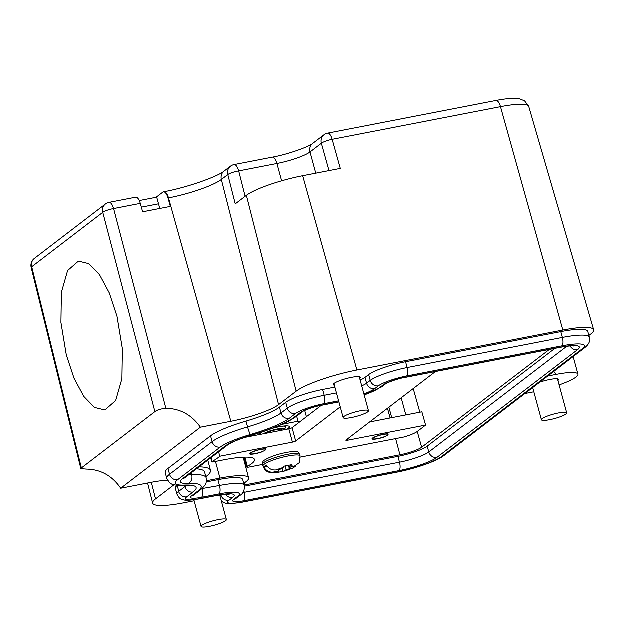 <?xml version="1.0" encoding="UTF-8"?>
<svg xmlns="http://www.w3.org/2000/svg" width="625" height="625" viewBox="0 0 625 625"><rect width="100%" height="100%" fill="white"/><g stroke="black" fill="none" stroke-linecap="round" stroke-linejoin="round"><path stroke-width="0.94" d="M156.781 197.281L139.336 200.664M158.586 203.922L141.414 207.258M66.383 355.047L74.078 378.297L83.859 396.508L94.57 407.531L104.938 410.07L115.742 400.633L121.977 378.82L122.438 348.781L117.047 316.242L109.344 292.992L99.562 274.773L88.859 263.75L78.484 261.219L67.68 270.648L61.453 292.461L60.992 322.5L66.383 355.047M108.539 202.742C110.43 201.867 112.141 203.844 113.688 208.664L140.359 203.484A8.742 3.367 79 0 0 135.805 197.289L109.133 202.469A8.742 8.742 0 0 0 105.484 204.109L34.422 258.539A8.742 7.922 52.6 0 0 31.781 266.867L81.453 468.031L154.969 411.727C157.172 410.039 160.828 408.93 165.938 408.391C180.203 408.617 191.719 414.922 200.469 427.297L230.922 421.391A38.461 6.68 164.8 0 0 278.664 404.75L296.242 391.289A48.953 8.5 164.8 0 1 357 370.117L562.922 330.148A48.953 8.5 164.8 0 1 593.75 329.852A48.953 8.5 164.8 0 1 590.875 334.102L588.961 335.562M81.453 468.031L80.93 468.75L86.555 469.187C100.781 469.445 112.195 475.828 120.789 488.328L200.469 427.297M120.789 488.328L151.242 482.422A38.461 6.68 164.8 0 1 167.625 480.336M159.852 208.57L156.695 196.961L162.93 192.188A8.742 3.367 79 0 1 163.523 191.914A8.742 3.367 79 0 1 168.078 198.102L170.43 206.516L142.711 211.898L140.359 203.484M151.398 482.391L155.617 498.992L173.195 485.531A38.461 6.68 164.8 0 0 174 484.867M155.617 498.992A48.953 8.5 164.8 0 0 152.727 503.195A48.953 8.5 164.8 0 0 183.57 502.945L194.195 500.883M533.898 391.898A34.094 5.922 164.8 0 1 533.688 391.938L524.945 393.633M559.203 385.023A34.094 5.922 164.8 0 0 576.008 377.195A34.094 5.922 164.8 0 0 578.016 374.25A34.094 5.922 164.8 0 0 556.539 374.438L547.797 376.133M557.992 380.562A13.984 2.43 164.8 0 0 558.609 379.523A13.984 2.43 164.8 0 0 539.766 382.289M359.742 378.422A13.984 2.43 164.8 0 0 360.367 377.375A13.984 2.43 164.8 0 0 348.938 378.016A13.984 2.43 164.8 0 0 334.195 383.5A13.984 2.43 164.8 0 0 333.375 384.711A13.984 2.43 164.8 0 0 334.438 385.297M168.039 468.547A47.203 8.195 164.8 0 0 165.258 472.625L166.844 478.438A47.203 8.195 -15.2 0 1 169.625 474.359L168.039 468.547L210.617 435.945A47.203 8.195 164.8 0 1 246.055 421.195A44.578 7.742 164.8 0 0 279.523 407.266L285.82 402.438A29.719 5.164 164.8 0 1 322.711 389.586L334.961 387.211M360.219 380.156A20.102 3.492 164.8 0 0 365.086 377.508L368.75 374.703A29.719 5.164 164.8 0 1 405.641 361.844L560.875 331.719A42.828 7.438 164.8 0 1 587.852 331.477L589.43 337.297A42.828 7.438 -15.2 0 0 562.453 337.531L560.875 331.719M177.133 485.687A29.719 5.164 164.8 0 0 175.383 488.25L176.961 494.07A29.719 5.164 -15.2 0 1 178.711 491.5L177.461 485.438M244.516 486.258L397.992 456.469A23.602 4.102 164.8 0 0 427.281 446.266L554.992 348.445M191.25 472.945L191.734 474.734A63.813 11.078 -15.2 0 1 206.195 477.789L204.617 471.969A63.813 11.078 164.8 0 0 196.484 468.938M202.047 488.672L219.547 485.586A39.336 6.828 -15.2 0 1 244.328 485.367L242.742 479.555A39.336 6.828 164.8 0 0 217.969 479.773L206.289 482.039M244.258 485.133A4.367 0.758 164.8 0 0 244.805 485.031L400.039 454.898A17.484 3.039 164.8 0 0 421.742 447.336L549.453 349.523M206.469 480.828L220.023 478.203A45.453 7.891 164.8 0 1 248.656 477.961A45.453 7.891 164.8 0 1 245.969 481.875L243.82 483.523M205.922 476.773L206.398 476.406A69.93 12.141 164.8 0 0 210.523 470.383A69.93 12.141 164.8 0 0 199.078 466.953M556.539 374.438L553.797 371.539M562.922 330.148L500.562 106.766A8.742 3.367 -101 0 0 496.008 100.57C503.727 99.062 510.148 98.359 515.289 98.469L519.344 98.867L524.617 100.883L528.797 106.5A44.828 7.781 164.8 0 0 500.562 106.766L332.258 139.43L340.383 168.516L302.758 175.82A45.367 7.875 164.8 0 0 246.453 195.438L296.242 391.289M168.078 198.102L168.562 198.008A42.586 7.391 164.8 0 0 221.422 179.586L227.867 174.656L235.32 203.969L246.453 195.438M413.297 388.672L419.922 412.312M369.711 422.055L421.945 411.914L425.672 425.188L417.32 431.578L421.742 447.336M388.984 407.289L391.789 417.766M300.406 457.203L403.875 437.125A17.336 3.008 164.8 0 0 417.32 431.578M260.016 434.555L259.57 432.906M296.734 416.258L298.109 421.328L282.141 424.43M298.109 421.328L300.227 421.625M306.484 416.828L304.781 410.539M405.914 415.031L401.258 397.891M244.727 437.516L288.898 428.945A2.625 0.453 164.8 0 0 292.148 427.812L321.367 405.438M435.547 371.633L346.117 440.125A2.625 0.453 164.8 0 0 345.969 440.352A2.625 0.453 164.8 0 0 347.617 440.336L425.672 425.188M211.148 457.703L212.203 461.578A74.297 12.898 164.8 0 0 219.867 456.336L292.508 442.234A2.625 0.453 164.8 0 0 295.766 441.102L340.328 406.969M212.203 461.578A2.625 0.453 164.8 0 0 211.836 461.945A2.625 0.453 164.8 0 0 213.484 461.93L224.305 459.828A48.078 8.352 164.8 0 1 254.586 459.57A48.078 8.352 164.8 0 1 247.438 466.477A4.367 0.758 164.8 0 0 246.789 467.102A4.367 0.758 164.8 0 0 249.539 467.078L262.633 464.539M265.25 450.211A7.867 1.367 164.8 0 0 265.711 449.531A7.867 1.367 164.8 0 0 259.281 449.891A7.867 1.367 164.8 0 0 250.992 452.977A7.867 1.367 164.8 0 0 250.531 453.656A7.867 1.367 164.8 0 0 256.953 453.297A7.867 1.367 164.8 0 0 265.25 450.211M387.68 435.242A7.867 1.367 164.8 0 0 388.141 434.562A7.867 1.367 164.8 0 0 381.711 434.922A7.867 1.367 164.8 0 0 373.422 438.008A7.867 1.367 164.8 0 0 372.961 438.688A7.867 1.367 164.8 0 0 379.391 438.328A7.867 1.367 164.8 0 0 387.68 435.242M265.453 448.883A8.742 1.516 164.8 0 0 255.766 450.703A8.742 1.516 164.8 0 0 249.688 453.883A8.742 1.516 164.8 0 0 254.375 453.984A8.742 1.516 164.8 0 0 262.93 451.617L262.688 451.617A8.305 1.445 164.8 0 1 254.562 453.867A8.305 1.445 164.8 0 1 250.109 453.766A8.305 1.445 164.8 0 1 255.883 450.75A8.305 1.445 164.8 0 1 265.086 449.023L265.453 448.883M387.883 433.914A8.742 1.516 164.8 0 0 378.195 435.734A8.742 1.516 164.8 0 0 372.117 438.914A8.742 1.516 164.8 0 0 376.812 439.016A8.742 1.516 164.8 0 0 385.359 436.648L385.117 436.648A8.305 1.445 164.8 0 1 376.992 438.898A8.305 1.445 164.8 0 1 372.539 438.797A8.305 1.445 164.8 0 1 378.312 435.781A8.305 1.445 164.8 0 1 387.516 434.055L387.883 433.914M272.266 428.477A16.609 2.883 -15.2 0 1 289.508 426.781A16.609 2.883 -15.2 0 1 288.531 428.211A16.609 2.883 -15.2 0 1 286.633 429.383M259.664 433.25A16.609 2.883 -15.2 0 1 261.633 432.234M566.023 414.109A13.109 2.273 -15.2 0 1 552.203 419.258A13.109 2.273 -15.2 0 1 541.492 419.852A13.109 2.273 -15.2 0 1 542.266 418.719A13.109 2.273 -15.2 0 1 556.078 413.578A13.109 2.273 -15.2 0 1 566.797 412.977A13.109 2.273 -15.2 0 1 566.023 414.109M201.93 525.398A13.109 2.273 -15.2 0 1 215.75 520.258A13.109 2.273 -15.2 0 1 226.469 519.656A13.109 2.273 -15.2 0 1 225.695 520.789A13.109 2.273 -15.2 0 1 211.875 525.938A13.109 2.273 -15.2 0 1 201.164 526.531A13.109 2.273 -15.2 0 1 201.93 525.398M344.016 416.578A13.109 2.273 -15.2 0 1 357.836 411.43A13.109 2.273 -15.2 0 1 368.555 410.836A13.109 2.273 -15.2 0 1 367.781 411.969A13.109 2.273 -15.2 0 1 353.961 417.109A13.109 2.273 -15.2 0 1 343.242 417.711A13.109 2.273 -15.2 0 1 344.016 416.578M218.672 451.938L219.867 456.336M265.914 433.406A8.742 1.516 -15.2 0 1 275.172 430.031A8.742 1.516 -15.2 0 1 282.141 429.672L282.297 430.227M295.898 465.961L293.25 468.039L286.273 469.688L285.133 466.156M286.273 469.688L284.469 471.07L276.414 472.789M291.156 468.742A10.492 1.82 164.8 0 1 284.469 471.07L283.172 471.391L282.211 468.422M278.391 469.602L278.633 471.172L275.617 472.859M267.125 466.289L263.898 466.914C266.156 470.992 269.438 472.727 273.75 472.117A10.492 1.82 164.8 0 0 276.828 472.555M263.898 466.914L266.312 465.062C268.836 468.938 272.258 470.57 276.578 469.953L281.453 469.008L284.273 466.234L291.82 464.766L289.102 467.523L288.344 465.648M299.711 454.336A19.227 3.336 164.8 0 0 284 455.211A19.227 3.336 164.8 0 0 263.734 462.758A19.227 3.336 164.8 0 0 262.602 464.422C262.492 462.219 263.133 460.812 264.516 460.219C271.414 456.117 280.414 453.289 291.5 451.742C299.961 451.836 296.969 451.352 299.711 454.336L300.164 456L299.359 462.773L293.977 466.57A10.492 1.82 164.8 0 0 290.906 466.141M263.539 433.867A11.367 1.977 -15.2 0 1 276.508 429.25A11.367 1.977 -15.2 0 1 284.594 429.367A11.367 1.977 -15.2 0 1 284.117 429.875M278.633 471.172L273.75 472.117M289.102 467.523L293.977 466.57M261.32 434.297L260.906 434.07A13.109 2.273 -15.2 0 1 260.602 433.742A13.109 2.273 -15.2 0 1 261.375 432.609A13.109 2.273 -15.2 0 1 262.242 432.031M282.914 426.234A13.109 2.273 -15.2 0 1 285.906 426.867A13.109 2.273 -15.2 0 1 285.82 427.305L284.594 429.367M154.969 411.727L102.844 212.438A8.742 1.711 -14.7 0 1 113.688 208.664L165.938 408.391M34.422 258.539A8.742 8.742 0 0 0 31.25 267.57A8.742 1.438 166.1 0 1 31.781 266.867L102.844 212.438A8.742 7.922 52.6 0 1 105.484 204.109M163.523 191.914L164.008 191.82A8.742 3.367 79 0 1 168.562 198.008L230.922 421.391M173.195 485.531L172.945 484.547M278.664 404.75L221.422 179.586A8.742 7.922 52.6 0 1 224.062 171.258L230.508 166.32A8.742 7.922 52.6 0 0 227.867 174.656A8.742 1.578 165.7 0 1 238.75 171.016L245.203 196.398M302.758 175.82L357 370.117M186.398 485.477A44.578 7.742 -15.2 0 1 185.008 486.68L184.68 485.469M166.844 478.438C169.133 482.461 170.742 484.328 171.68 484.023C171.367 484.578 179.531 486.039 182.992 485.516A6.992 5.469 -92.4 0 0 184.508 485.172A40.211 6.984 -15.2 0 1 177.766 479.781A6.992 6.336 -127.4 0 1 169.625 474.359L212.195 441.758L210.617 435.945M177.766 479.781L220.336 447.172A6.992 6.336 -127.4 0 1 212.195 441.758A47.203 8.195 -15.2 0 1 247.633 427.008L246.055 421.195M220.336 447.172A40.211 6.984 -15.2 0 1 250.523 434.609A6.992 0.789 -106.3 0 1 247.633 427.008A44.578 7.742 -15.2 0 0 281.102 413.078L279.523 407.266M336.539 393.023L324.289 395.398A29.719 5.164 -15.2 0 0 287.398 408.258A6.992 6.336 -127.4 0 0 295.539 413.672L289.242 418.5A6.992 6.336 52.6 0 1 281.102 413.078L287.398 408.258L285.82 402.438M295.539 413.672A22.727 3.945 -15.2 0 1 323.75 403.844A6.992 2.688 -101 0 0 324.289 395.398L322.711 389.586M361.797 385.977A20.102 3.492 -15.2 0 0 366.664 383.32L365.086 377.508M378.469 385.93A22.727 3.945 -15.2 0 1 406.68 376.102A6.992 2.688 -101 0 0 407.219 367.664A29.719 5.164 -15.2 0 0 370.328 380.516A6.992 6.336 -127.4 0 0 378.469 385.93L374.812 388.734A6.992 6.336 52.6 0 1 366.664 383.32L370.328 380.516L368.75 374.703M406.68 376.102L561.914 345.969A6.992 2.688 -101 0 0 562.453 337.531L407.219 367.664L405.641 361.844M219.977 495.773A29.719 5.164 -15.2 0 1 220.922 494.953L220.898 494.875M221.047 494.852L220.922 494.953A6.992 6.336 -127.4 0 0 229.062 500.367A22.727 3.945 -15.2 0 0 242.039 502.203L397.273 472.07A6.992 2.688 79 0 1 396.797 472.289C415.055 468.719 436.438 461.531 444.203 455.477L584.828 347.773C589.031 344.398 590.57 340.906 589.43 337.297M178.711 491.5L185.008 486.68A6.992 6.336 52.6 0 0 193.148 492.094L186.852 496.914A6.992 6.336 -127.4 0 1 178.711 491.5M427.281 446.266L428.867 452.078A23.602 4.102 -15.2 0 1 399.57 462.289L244.336 492.414L243.898 490.812M242.812 492.688A10.492 1.82 -15.2 0 0 244.336 492.414A6.992 2.688 79 0 1 243.797 500.859L399.031 470.727A6.992 2.688 79 0 0 399.57 462.289L397.992 456.469M399.031 470.727A30.594 5.312 -15.2 0 0 437.008 457.492A6.992 6.336 52.6 0 1 428.867 452.078L566.859 346.383M338.945 402.023L338.984 402.016A6.992 2.688 79 0 1 338.945 402.023L321.516 405.406C312.586 406.797 300.75 412.195 302.742 411.656A6.992 6.336 -127.4 0 1 300.289 412.75L293.992 417.57A56.82 9.867 -15.2 0 1 251.336 435.328A6.992 0.789 73.7 0 0 251.5 435.391C239.117 439.219 231.133 442.477 227.531 445.156A6.992 6.336 -127.4 0 1 225.086 446.25L182.516 478.859A34.961 6.07 -15.2 0 0 188.375 483.547A6.992 5.469 87.6 0 0 191.734 474.734A27.969 4.859 -15.2 0 1 188.93 474.727M188.375 483.547A56.82 9.867 -15.2 0 1 197.906 491.172L191.602 495.992A17.484 3.039 -15.2 0 0 201.586 497.406A6.992 2.688 79 0 0 202.125 488.969A10.492 1.82 -15.2 0 1 201.594 489.07M201.586 497.406L219.008 494.023A6.992 2.688 79 0 0 219.547 485.586L217.969 479.773M387.57 408.375L390.172 418.086M395.703 438.711L400.039 454.898M244.297 483.156L244.805 485.031M220.023 478.203L215.555 461.531M329.086 170.711L321.453 143.359A8.742 1.656 -15.6 0 1 332.258 139.43A8.742 3.367 -101 0 0 327.703 133.242A8.742 8.742 0 0 0 324.055 134.883L312.695 143.586A8.742 7.922 52.6 0 0 310.086 152.062A26.664 4.633 -15.2 0 1 277 163.594A8.742 3.367 79 0 0 272.398 157.258L234.156 164.68A8.742 3.367 79 0 1 238.75 171.016L277 163.594L281.703 180.922M184.508 485.172A51.57 8.953 -15.2 0 1 193.148 492.094M289.242 418.5A51.57 8.953 -15.2 0 1 250.523 434.609M338.688 400.945L323.75 403.844M374.812 388.734A27.094 4.703 -15.2 0 1 363.992 394.039M561.914 345.969A35.836 6.227 -15.2 0 1 582.375 348.867A6.992 6.336 52.6 0 0 584.828 347.773M444.203 455.477A6.992 6.336 52.6 0 1 441.758 456.57L582.375 348.867M441.758 456.57A35.836 6.227 -15.2 0 1 397.273 472.07M242.039 502.203A6.992 2.688 79 0 1 241.562 502.422L396.797 472.289M217.25 495.375L199.828 498.758A6.992 2.688 79 0 1 199.359 498.977L216.781 495.594A6.992 2.688 -101 0 0 217.25 495.375A27.094 4.703 -15.2 0 1 232.727 497.562L229.062 500.367M232.727 497.562A6.992 6.336 -127.4 0 1 225.57 494.328M199.828 498.758A22.727 3.945 -15.2 0 1 186.852 496.914M437.008 457.492L577.625 349.789A6.992 6.336 52.6 0 1 570.18 346.07M573.227 345.664L574.188 346.133L572.375 346C572.32 346.023 569.82 345.703 559.688 347.539A6.992 2.688 -101 0 0 560.156 347.32A30.594 5.312 -15.2 0 1 577.625 349.789M560.156 347.32L404.922 377.445A6.992 2.688 -101 0 1 404.453 377.664C395.516 379.055 383.68 384.461 385.672 383.914A6.992 6.336 -127.4 0 1 383.227 385.008A17.484 3.039 -15.2 0 1 404.922 377.445M383.227 385.008L379.562 387.812A32.344 5.617 -15.2 0 1 364.258 395.023M385.672 383.914L382.008 386.719A6.992 6.336 -127.4 0 1 379.562 387.812M338.953 401.898L321.992 405.188A6.992 2.688 -101 0 1 321.516 405.406M300.289 412.75A17.484 3.039 -15.2 0 1 321.992 405.188M302.742 411.656L296.438 416.477A6.992 6.336 -127.4 0 1 293.992 417.57M225.086 446.25A34.961 6.07 -15.2 0 1 251.336 435.328M227.531 445.156L184.961 477.766A6.992 6.336 -127.4 0 1 182.516 478.859M197.906 491.172A6.992 6.336 52.6 0 0 200.352 490.078L194.055 494.898A6.992 6.336 -127.4 0 1 191.602 495.992M219.008 494.023A32.344 5.617 -15.2 0 1 237.477 496.641A6.992 6.336 52.6 0 0 239.922 495.547L236.258 498.352A6.992 6.336 -127.4 0 1 233.812 499.445L237.477 496.641M243.797 500.859A17.484 3.039 -15.2 0 1 233.812 499.445M347.312 439.211L347.617 440.336M315.852 173.273L310.086 152.062L321.453 143.359A8.742 7.922 -127.4 0 1 324.055 134.883M292.148 427.812L295.766 441.102M288.898 428.945L292.508 442.234M244.922 457.227L247.438 466.477M300.164 456A19.227 3.336 164.8 0 0 284.453 456.875A19.227 3.336 164.8 0 0 264.18 464.422A19.227 3.336 164.8 0 0 263.047 466.078L262.602 464.422M283.266 467.625A10.492 1.82 164.8 0 0 276.578 469.953M31.25 267.57L80.93 468.75M147.656 483.117L152.727 503.195M573.234 356.656L578.016 374.25M528.797 106.5L593.75 329.852M248.656 477.961L243.234 457.289M210.523 470.383L207.859 460.227M164.008 191.82C187.344 187.617 218.141 176.445 224.062 171.258M496.008 100.57L327.703 133.242M182.992 485.516L189.992 485.898M221.461 501.242L223.797 502.75L226.398 503.516L230.375 503.789L241.562 502.422M216.781 495.594L229.289 494.336M176.961 494.07C178.539 497.352 180.086 499.094 181.594 499.297C184.594 500.039 184.352 501.445 199.359 498.977M559.688 347.539L404.453 377.664M382.008 386.719L364.289 395.141M296.438 416.477C290.477 420.469 285.25 423.32 280.766 425.031C272.336 428.68 262.586 432.133 251.5 435.391M206.195 477.789C206.742 483.492 206.375 484.617 200.352 490.078M244.328 485.367C244.742 490.359 243.281 493.75 239.922 495.547M312.695 143.586C309.5 146.594 288.125 154.492 272.398 157.258M234.156 164.68A8.742 8.742 0 0 0 230.508 166.32M541.492 419.852L532.742 387.664M566.797 412.977L557.547 378.938M226.469 519.656L219.781 495.055M201.164 526.531L193.914 499.867M368.555 410.836L359.305 376.789M343.242 417.711L334 383.664M244.109 457.25L246.789 467.102M249.984 453.312L250.109 453.766M372.414 438.344L372.539 438.797M210.758 458L211.836 461.945M293.25 468.039L283.875 471.367M276.047 472.883L270.18 472.719L267.914 471.922C268.242 472.016 264.984 471.211 263.047 466.078M260.602 433.742L260.367 432.859M285.906 426.867L285.672 425.984"/></g></svg>
